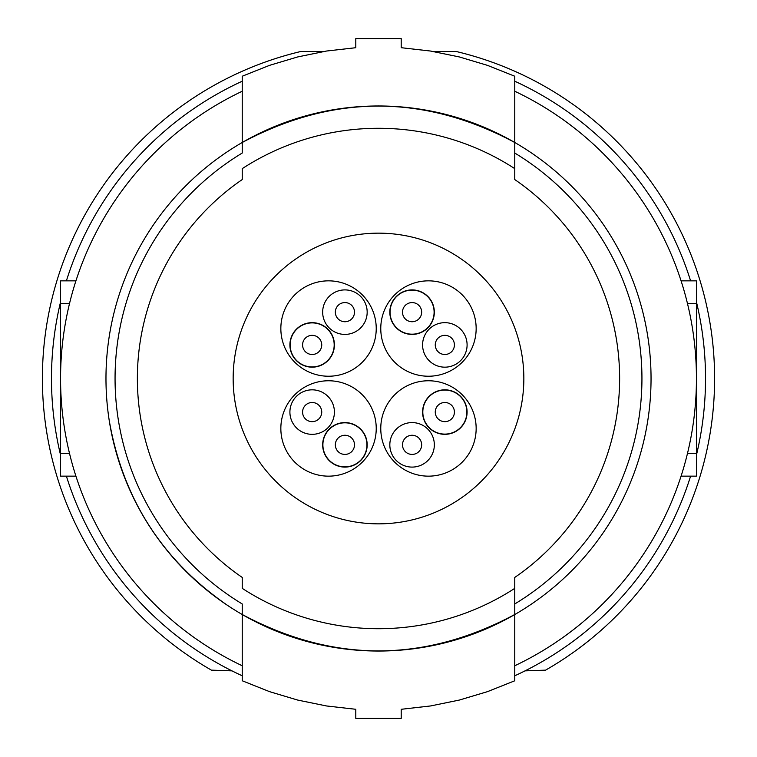 <?xml version="1.0" encoding="UTF-8"?>
<svg xmlns="http://www.w3.org/2000/svg" width="757" height="757" viewBox="0 0 757 757"><rect width="100%" height="100%" fill="white"/><g stroke="black" fill="none" stroke-linecap="round" stroke-linejoin="round"><path stroke-width="1.14" d="M74.243 286.222L73.817 287.641M74.243 470.778L73.817 469.359M242.24 91.237A317.94 317.94 0 0 0 242.24 665.763M242.24 614.514A272.52 272.52 0 0 0 571.204 185.796A272.52 272.52 0 0 0 242.24 142.486L242.24 76.23L269.501 65.367L297.728 56.926L326.608 51.022L355.79 47.71L355.79 38.607L401.21 38.607L401.21 47.71L430.392 51.022L459.272 56.926L487.499 65.367L514.76 76.23L514.76 142.486C423.92 93.982 333.08 93.982 242.24 142.486A272.52 272.52 0 0 0 242.24 614.514L242.24 680.77L269.558 691.652L297.7 700.074L326.56 705.969L355.79 709.29L355.79 718.393L401.21 718.393L401.21 709.29L430.515 705.959L459.329 700.064L487.489 691.643L514.76 680.77L514.76 614.514C423.92 663.018 333.08 663.018 242.24 614.514L242.24 603.963A263.436 263.436 0 0 1 242.24 153.037A263.436 263.436 0 0 0 242.24 603.963M75.927 476.153L60.56 476.153L60.56 303.557L69.521 303.557M60.56 303.557L60.56 280.847L75.927 280.847M242.24 81.217A327.024 327.024 0 0 0 66.398 280.847M60.56 301.958A327.024 327.024 0 0 0 60.56 455.042M66.398 476.153A327.024 327.024 0 0 0 242.24 675.783M514.76 675.783A327.024 327.024 0 0 0 690.602 476.153M696.44 455.042A327.024 327.024 0 0 0 696.44 301.958M690.602 280.847A327.024 327.024 0 0 0 514.76 81.217M323.807 51.476L300.889 51.476A336.108 336.108 0 0 0 211.43 670.144L231.973 670.863M109.339 421.129C123.069 499.175 162.575 560.672 227.857 605.6M525.027 670.863L545.57 670.144A336.108 336.108 0 0 0 456.111 51.476L433.193 51.476M682.776 470.712L683.183 469.359M682.776 286.288L683.183 287.641M514.76 91.237A317.94 317.94 0 0 1 514.76 665.763M681.073 280.847L696.44 280.847L696.44 476.153L681.073 476.153M514.76 614.514L514.76 588.359A250.217 250.217 0 0 1 242.24 588.359L242.24 577.44A241.133 241.133 0 0 1 242.24 179.56L242.24 168.641A250.217 250.217 0 0 1 514.76 168.641L514.76 153.037A263.436 263.436 0 0 1 514.76 603.963L514.76 577.44A241.133 241.133 0 0 0 514.76 179.56L514.76 142.486M242.24 153.037L242.24 142.486M523.844 378.5A145.344 145.344 0 0 0 378.5 233.156A145.344 145.344 0 0 0 233.156 378.5A145.344 145.344 0 0 0 378.5 523.844A145.344 145.344 0 0 0 523.844 378.5M462.186 294.814A47.691 47.691 0 0 0 394.738 294.814A47.691 47.691 0 0 0 394.738 362.262A47.691 47.691 0 0 0 462.186 362.262A47.691 47.691 0 0 0 462.186 294.814M427.819 296.422A22.256 22.256 0 0 0 396.346 296.422A22.256 22.256 0 0 0 396.346 327.895A22.256 22.256 0 0 0 427.819 327.895A22.256 22.256 0 0 0 427.819 296.422M427.658 296.583A22.029 22.029 0 0 0 396.507 296.583A22.029 22.029 0 0 0 396.507 327.734A22.029 22.029 0 0 0 427.658 327.734A22.029 22.029 0 0 0 427.658 296.583M418.858 305.383A9.586 9.586 0 0 0 405.307 305.383A9.586 9.586 0 0 0 405.307 318.934A9.586 9.586 0 0 0 418.858 318.934A9.586 9.586 0 0 0 418.858 305.383M460.578 329.181A22.256 22.256 0 0 0 429.105 329.181A22.256 22.256 0 0 0 429.105 360.654A22.256 22.256 0 0 0 460.578 360.654A22.256 22.256 0 0 0 460.578 329.181M451.617 338.142A9.586 9.586 0 0 0 438.066 338.142A9.586 9.586 0 0 0 438.066 351.693A9.586 9.586 0 0 0 451.617 351.693A9.586 9.586 0 0 0 451.617 338.142M362.262 362.262A47.691 47.691 0 0 0 362.262 294.814A47.691 47.691 0 0 0 294.814 294.814A47.691 47.691 0 0 0 294.814 362.262A47.691 47.691 0 0 0 362.262 362.262M360.654 327.895A22.256 22.256 0 0 0 360.654 296.422A22.256 22.256 0 0 0 329.181 296.422A22.256 22.256 0 0 0 329.181 327.895A22.256 22.256 0 0 0 360.654 327.895M351.693 318.934A9.586 9.586 0 0 0 351.693 305.383A9.586 9.586 0 0 0 338.142 305.383A9.586 9.586 0 0 0 338.142 318.934A9.586 9.586 0 0 0 351.693 318.934M327.895 360.654A22.256 22.256 0 0 0 327.895 329.181A22.256 22.256 0 0 0 296.422 329.181A22.256 22.256 0 0 0 296.422 360.654A22.256 22.256 0 0 0 327.895 360.654M327.734 360.493A22.029 22.029 0 0 0 327.734 329.342A22.029 22.029 0 0 0 296.583 329.342A22.029 22.029 0 0 0 296.583 360.493A22.029 22.029 0 0 0 327.734 360.493M318.934 351.693A9.586 9.586 0 0 0 318.934 338.142A9.586 9.586 0 0 0 305.383 338.142A9.586 9.586 0 0 0 305.383 351.693A9.586 9.586 0 0 0 318.934 351.693M462.186 462.186A47.691 47.691 0 0 0 462.186 394.738A47.691 47.691 0 0 0 394.738 394.738A47.691 47.691 0 0 0 394.738 462.186A47.691 47.691 0 0 0 462.186 462.186M460.578 427.819A22.256 22.256 0 0 0 460.578 396.346A22.256 22.256 0 0 0 429.105 396.346A22.256 22.256 0 0 0 429.105 427.819A22.256 22.256 0 0 0 460.578 427.819M460.417 427.658A22.029 22.029 0 0 0 460.417 396.507A22.029 22.029 0 0 0 429.266 396.507A22.029 22.029 0 0 0 429.266 427.658A22.029 22.029 0 0 0 460.417 427.658M451.617 418.858A9.586 9.586 0 0 0 451.617 405.307A9.586 9.586 0 0 0 438.066 405.307A9.586 9.586 0 0 0 438.066 418.858A9.586 9.586 0 0 0 451.617 418.858M427.819 460.578A22.256 22.256 0 0 0 427.819 429.105A22.256 22.256 0 0 0 396.346 429.105A22.256 22.256 0 0 0 396.346 460.578A22.256 22.256 0 0 0 427.819 460.578M418.858 451.617A9.586 9.586 0 0 0 418.858 438.066A9.586 9.586 0 0 0 405.307 438.066A9.586 9.586 0 0 0 405.307 451.617A9.586 9.586 0 0 0 418.858 451.617M362.262 394.738A47.691 47.691 0 0 0 294.814 394.738A47.691 47.691 0 0 0 294.814 462.186A47.691 47.691 0 0 0 362.262 462.186A47.691 47.691 0 0 0 362.262 394.738M327.895 396.346A22.256 22.256 0 0 0 296.422 396.346A22.256 22.256 0 0 0 296.422 427.819A22.256 22.256 0 0 0 327.895 427.819A22.256 22.256 0 0 0 327.895 396.346M318.934 405.307A9.586 9.586 0 0 0 305.383 405.307A9.586 9.586 0 0 0 305.383 418.858A9.586 9.586 0 0 0 318.934 418.858A9.586 9.586 0 0 0 318.934 405.307M360.654 429.105A22.256 22.256 0 0 0 329.181 429.105A22.256 22.256 0 0 0 329.181 460.578A22.256 22.256 0 0 0 360.654 460.578A22.256 22.256 0 0 0 360.654 429.105M360.493 429.266A22.029 22.029 0 0 0 329.342 429.266A22.029 22.029 0 0 0 329.342 460.417A22.029 22.029 0 0 0 360.493 460.417A22.029 22.029 0 0 0 360.493 429.266M351.693 438.066A9.586 9.586 0 0 0 338.142 438.066A9.586 9.586 0 0 0 338.142 451.617A9.586 9.586 0 0 0 351.693 451.617A9.586 9.586 0 0 0 351.693 438.066M69.521 453.443L60.56 453.443M687.479 303.557L696.44 303.557M687.479 453.443L696.44 453.443"/></g></svg>
